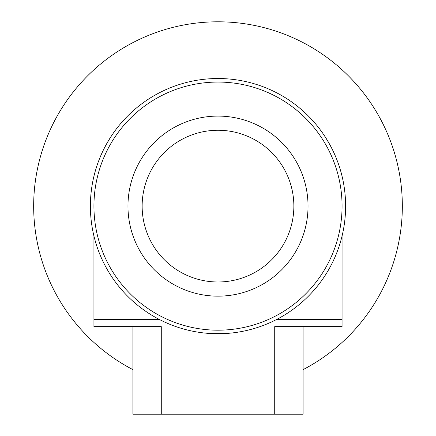 <?xml version="1.0" encoding="UTF-8"?>
<svg xmlns="http://www.w3.org/2000/svg" width="436" height="436" viewBox="0 0 436 436"><rect width="100%" height="100%" fill="white"/><g stroke="black" fill="none" stroke-linecap="round" stroke-linejoin="round"><path stroke-width="0.65" d="M132.925 369.646A184.324 184.324 0 0 1 218 21.8A184.324 184.324 0 0 1 303.075 369.646M316.541 326.646L303.075 326.646L303.075 414.2L274.718 414.2L274.718 326.646L342.064 326.646L342.064 235.996M342.064 319.555L276.462 319.555L342.064 319.555M103.861 326.646L93.936 326.646L93.936 319.555L159.538 319.555L93.936 319.555L93.936 235.996M93.936 326.646L161.282 326.646L161.282 414.2L132.925 414.2L132.925 326.646L119.459 326.646M161.282 414.2L274.718 414.2M342.064 326.646L332.139 326.646M214.648 333.693L209.138 333.426L224.513 333.567M330.15 145.243L332.679 150.148C330.019 144.872 327.065 139.754 323.817 134.8L325.114 136.768M109.202 139.438L112.183 134.8C108.946 139.743 105.992 144.856 103.321 150.148L104.373 148.044M345.612 206.124A127.612 127.612 0 0 1 218 333.736A127.612 127.612 0 0 1 90.388 206.124A127.612 127.612 0 0 1 218 78.518A127.612 127.612 0 0 1 345.612 206.124M93.936 206.124A124.064 124.064 0 0 0 218 330.188A124.064 124.064 0 0 0 342.064 206.124A124.064 124.064 0 0 0 218 82.061A124.064 124.064 0 0 0 93.936 206.124M142.141 206.124A75.859 75.859 0 0 1 218 130.266A75.859 75.859 0 0 1 293.859 206.124A75.859 75.859 0 0 1 218 281.983A75.859 75.859 0 0 1 142.141 206.124M308.034 206.124A90.034 90.034 0 0 1 218 296.158A90.034 90.034 0 0 1 127.966 206.124A90.034 90.034 0 0 1 218 116.09A90.034 90.034 0 0 1 308.034 206.124"/></g></svg>
